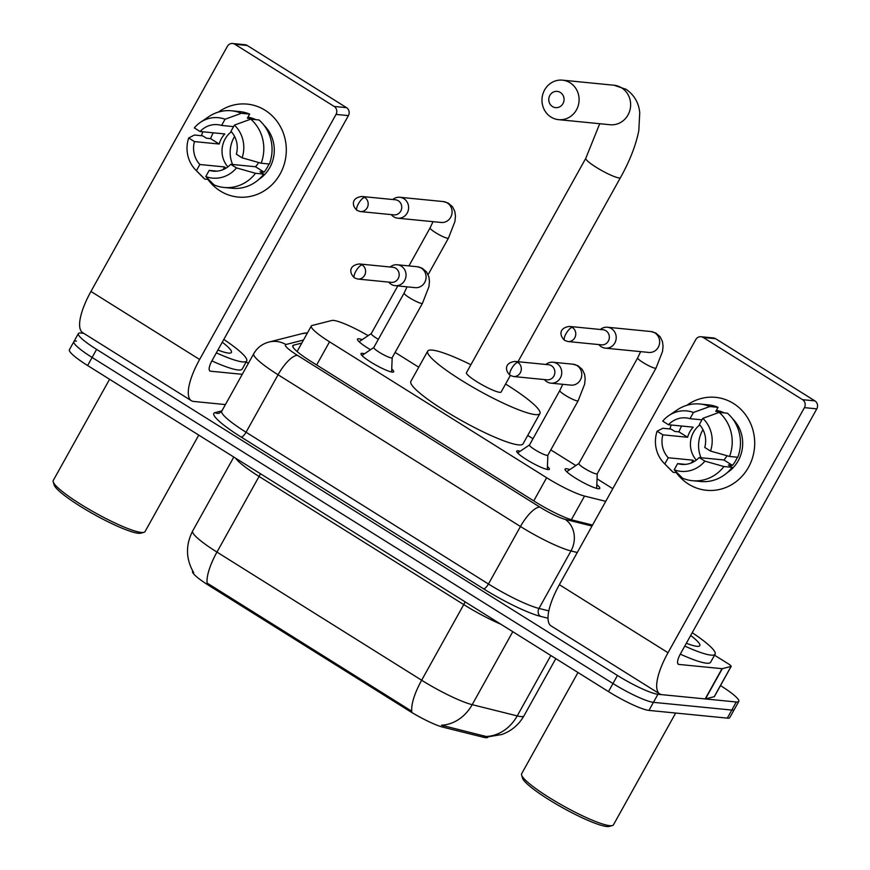 <?xml version="1.0" encoding="UTF-8"?>
<svg xmlns="http://www.w3.org/2000/svg" width="870" height="870" viewBox="0 0 870 870"><rect width="100%" height="100%" fill="white"/><g stroke="black" fill="none" stroke-linecap="round" stroke-linejoin="round"><path stroke-width="1.3" d="M391.739 368.978A18.683 2.795 -150.9 0 1 393.675 371.805A18.683 2.795 -150.9 0 1 392.348 372.11A18.683 2.795 -150.9 0 1 373.317 363.627A18.683 2.795 -150.9 0 1 361.028 353.633A18.683 2.795 -150.9 0 1 362.366 353.34A18.683 2.795 -150.9 0 1 364.454 353.785M547.437 466.45A18.683 2.795 -150.9 0 1 549.372 469.278A18.683 2.795 -150.9 0 1 548.035 469.572A18.683 2.795 -150.9 0 1 529.014 461.1A18.683 2.795 -150.9 0 1 516.726 451.106A18.683 2.795 -150.9 0 1 518.063 450.812A18.683 2.795 -150.9 0 1 520.151 451.258M370.489 349.718A19.869 2.969 -150.9 0 1 357.461 339.126A19.869 2.969 -150.9 0 1 358.886 338.8A19.869 2.969 -150.9 0 1 362.246 339.637M596.82 484.623A19.869 2.969 -150.9 0 1 599.789 488.407A19.869 2.969 -150.9 0 1 598.364 488.722A19.869 2.969 -150.9 0 1 578.137 479.707A19.869 2.969 -150.9 0 1 565.065 469.082A19.869 2.969 -150.9 0 1 566.479 468.767A19.869 2.969 -150.9 0 1 569.839 469.604M192.727 571.068L192.585 571.329A31.516 4.709 29.1 0 0 208.996 585.564L408.824 710.659A31.516 4.709 29.1 0 0 442.939 727.168L483.361 737.249A31.516 4.709 29.1 0 0 485.678 737.673A31.516 4.709 29.1 0 0 487.929 737.173L488.092 736.879M368.14 335.657A35.017 5.242 29.1 0 0 331.851 320.475L312.08 325.489A35.017 5.242 29.1 0 0 311.308 326A35.017 5.242 29.1 0 0 329.534 341.812L546.643 477.728A35.017 5.242 29.1 0 0 584.542 496.063L605.737 501.348M612.784 488.679L597.048 478.826M575.842 465.548L550.808 449.888M532.973 438.719L527.731 435.435M418.742 367.205L395.11 352.415M392.174 357.842A19.869 2.969 -150.9 0 1 392.185 358.451A19.869 2.969 -150.9 0 1 392.142 358.505M208.996 585.564L209.54 584.575L207.125 583.128A40.857 13.148 -58 0 1 216.956 552.091L421.645 680.231A46.697 6.982 29.1 0 0 472.182 704.667A40.857 35.333 104 0 1 441.492 725.221L487.504 736.846M720.49 685.582L720.556 685.614A35.017 5.242 -150.9 0 1 738.782 701.427L734.291 709.496A35.017 5.242 -150.9 0 1 731.79 710.061L653.446 702.34A35.017 5.242 -150.9 0 1 612.969 683.526L92.111 357.461A35.017 5.242 -150.9 0 1 73.874 341.649L69.382 349.718A35.017 5.242 -150.9 0 0 87.62 365.53L608.478 691.596A35.017 5.242 -150.9 0 0 648.955 710.409L727.298 718.131A35.017 5.242 -150.9 0 0 729.799 717.565L734.291 709.496A35.017 5.242 -150.9 0 1 731.79 710.061L653.446 702.34A35.017 5.242 -150.9 0 1 612.969 683.526L92.111 357.461A35.017 5.242 -150.9 0 1 73.874 341.649A35.017 5.242 -150.9 0 1 76.375 341.083M209.54 584.575L411.814 711.268A40.857 13.148 122 0 1 421.645 680.231L463.743 604.585L259.064 476.445A46.697 6.982 -150.9 0 1 235.531 458.131M738.782 701.427A35.017 5.242 -150.9 0 1 736.281 701.992L657.938 694.271A35.017 5.242 -150.9 0 1 617.461 675.468L96.603 349.392A35.017 5.242 -150.9 0 1 78.365 333.58A35.017 5.242 -150.9 0 1 80.866 333.014L83.672 333.297M301.803 343.074L293.603 345.151A35.017 5.242 29.1 0 0 292.831 345.662A35.017 5.242 29.1 0 0 311.058 361.474L535.474 501.957A35.017 5.242 29.1 0 0 573.373 520.293L592.535 525.067M733.475 403.473A46.697 43.652 95.6 0 1 748.494 467.277A46.697 43.652 95.6 0 1 688.572 484.155A46.697 43.652 95.6 0 1 676.305 472.627A46.697 43.652 95.6 0 0 688.572 484.155A46.697 43.652 95.6 0 0 706.451 490.288L706.451 490.288A46.697 43.652 95.6 0 0 752.463 458.022A46.697 43.652 95.6 0 0 733.475 403.473A46.697 43.652 95.6 0 0 686.821 405.311A46.697 43.652 95.6 0 1 715.597 397.351A46.697 43.652 95.6 0 1 733.475 403.473M714.542 655.197L728.157 663.723A5.84 0.87 29.1 0 1 731.191 666.355L714.357 696.609A5.84 0.87 -150.9 0 1 714.226 696.696L705.461 698.914A5.84 0.87 -150.9 0 1 705.178 698.925L662.059 694.684A46.697 15.029 -58 0 1 659.732 693.923A46.697 15.029 -58 0 1 668.019 652.717L804.424 407.638A5.84 5.459 -84.4 0 0 802.553 399.667L814.918 400.885A5.84 5.459 95.6 0 1 816.799 408.856L680.394 653.936A11.669 3.763 122 0 0 678.317 664.234A11.669 3.763 122 0 0 678.904 664.43L722.013 668.671A5.84 0.87 29.1 0 0 722.307 668.66L731.061 666.442A5.84 0.87 29.1 0 0 731.191 666.355M659.732 693.923L551.069 625.889A46.697 15.029 -58 0 1 559.356 584.683L695.761 339.604A5.84 5.459 -84.4 0 1 703.254 337.495L802.553 399.667M669.802 428.953A46.697 43.652 95.6 0 1 671.281 425.017A46.697 43.652 95.6 0 0 669.802 428.953M701.013 336.733L713.389 337.951A5.84 5.459 95.6 0 1 715.618 338.713L814.918 400.885M702.819 418.339L699.36 424.538A23.349 21.826 95.6 0 1 704.754 447.452L710.518 451.062A30.352 28.373 95.6 0 0 702.819 418.339L719.175 412.391L727.418 413.206A38.519 36.018 95.6 0 1 737.793 457.25L729.538 456.445L710.518 451.062M699.143 457.533L704.907 461.143L723.927 466.527A38.519 36.018 95.6 0 1 692.4 480.697A38.519 36.018 95.6 0 1 682.548 478.185L674.174 469.8L677.621 463.601A23.349 21.826 95.6 0 0 681.514 464.373A23.349 21.826 95.6 0 0 699.143 457.533L723.883 459.969A23.349 21.826 -84.4 0 0 727.037 455.739M677.621 463.601L685.495 464.373M694.293 461.459A23.349 21.826 -84.4 0 1 692.998 460.176L668.258 457.74A23.349 21.826 95.6 0 1 662.864 434.826L687.604 437.262A23.349 21.826 -84.4 0 1 693.216 427.17L668.475 424.734L662.712 421.134A30.352 28.373 95.6 0 1 668.802 415.599L677.132 409.944A38.519 36.018 95.6 0 1 699.958 404.017L708.202 404.833A38.519 36.018 95.6 0 1 718.054 407.334L715.782 411.423L719.903 411.836A33.854 31.646 95.6 0 1 721.774 412.641M716.347 410.39A33.854 31.646 95.6 0 1 724.242 412.891M681.678 426.039A33.854 31.646 95.6 0 0 678.981 431.868L674.859 431.455L671.064 429.084L662.809 428.268L657.1 431.215L662.864 434.826M723.927 466.527L732.181 467.342L728.375 464.961L732.507 465.374A33.854 31.646 95.6 0 0 737.368 457.218M732.181 467.342A38.519 36.018 95.6 0 1 700.654 481.501L692.4 480.697M668.258 457.74L664.8 463.938L673.184 472.323L677.056 472.704M673.184 472.323A38.519 36.018 95.6 0 1 671.172 470.431L664.104 463.253A30.352 28.373 95.6 0 1 657.1 431.215M699.958 404.017A38.519 36.018 95.6 0 1 709.8 406.529L693.444 412.467L689.997 418.677L701.97 419.851M718.054 407.334L709.8 406.529M704.907 461.143A30.352 28.373 95.6 0 1 674.174 469.8M664.8 463.938A30.352 28.373 95.6 0 1 664.104 463.253M668.802 415.599A30.352 28.373 95.6 0 1 693.444 412.467M668.475 424.734A23.349 21.826 95.6 0 1 686.093 417.904A23.349 21.826 95.6 0 1 689.997 418.677M732.551 418.698A33.854 31.646 95.6 0 1 727.233 472.649M719.175 412.391A38.519 36.018 95.6 0 1 729.538 456.445M696.304 460.099A23.349 21.826 95.6 0 1 699.763 424.984M701.024 457.718A29.188 27.285 95.6 0 1 702.982 429.693M719.903 411.836L719.566 412.423M723.883 459.969L732.507 465.374M692.998 460.176L691.498 462.873M678.981 431.868L687.604 437.262M675.664 713.041L613.459 824.814A52.537 7.852 -150.9 0 1 612.35 825.554L609.239 826.402A50.199 7.504 -150.9 0 1 606.716 826.5A50.199 7.504 -150.9 0 1 558.855 805.62A50.199 7.504 -150.9 0 1 522.522 778.139L521.608 775.05A52.537 7.852 -150.9 0 1 521.652 773.713L577.985 672.51M612.35 825.554A52.537 7.852 -150.9 0 1 609.707 825.652A52.537 7.852 -150.9 0 1 559.627 803.804A52.537 7.852 -150.9 0 1 521.608 775.05M692.226 632.675A58.366 8.733 -150.9 0 1 715.107 654.186A58.366 8.733 -150.9 0 1 710.942 655.121A58.366 8.733 -150.9 0 1 684.766 646.073M715.107 654.186L710.616 662.255A58.366 8.733 -150.9 0 1 706.462 663.19A58.366 8.733 -150.9 0 1 680.275 654.131M690.671 635.47A40.857 6.112 -150.9 0 1 698.947 646.247A40.857 6.112 -150.9 0 1 696.892 646.323A40.857 6.112 -150.9 0 1 686.332 643.267M560.334 92.448A8.167 7.634 -84.4 0 0 549.851 95.406A8.167 7.634 -84.4 0 0 552.483 106.564A8.167 7.634 -84.4 0 0 562.966 103.617A8.167 7.634 -84.4 0 0 560.334 92.448M550.993 117.058A19.847 18.553 95.6 0 1 542.923 93.873A19.847 18.553 95.6 0 1 562.477 80.16A19.847 18.553 95.6 0 1 570.078 82.77A19.847 18.553 95.6 0 1 578.148 105.944A19.847 18.553 95.6 0 1 558.583 119.658A19.847 18.553 95.6 0 1 550.993 117.058M517.998 361.724L620.484 177.589A19.847 2.969 29.1 0 1 619.059 177.915A19.847 2.969 29.1 0 1 596.124 167.247A19.847 2.969 29.1 0 1 585.804 158.286L466.45 372.708A19.847 2.969 29.1 0 0 479.511 383.322A19.847 2.969 29.1 0 0 499.717 392.326A19.847 2.969 29.1 0 0 501.131 392.011L510.331 375.492M505.579 384.029A64.206 9.603 -150.9 0 1 539.9 413.587A64.206 9.603 -150.9 0 1 535.322 414.609A64.206 9.603 -150.9 0 1 469.93 385.475A64.206 9.603 -150.9 0 1 427.692 351.132A64.206 9.603 -150.9 0 1 432.27 350.099A64.206 9.603 -150.9 0 1 470.898 364.726M539.9 413.587L523.055 443.841A64.206 9.603 -150.9 0 1 518.476 444.874A64.206 9.603 -150.9 0 1 453.085 415.729A64.206 9.603 -150.9 0 1 410.857 381.386L427.692 351.132M578.942 463.46A10.505 1.566 29.1 0 0 578.854 463.547A10.505 1.566 29.1 0 0 585.771 469.169A10.505 1.566 29.1 0 0 596.472 473.932A10.505 1.566 29.1 0 0 597.211 473.769L656.045 368.075A10.505 1.566 29.1 0 1 655.295 368.238A10.505 1.566 29.1 0 1 643.691 362.931A10.505 1.566 29.1 0 1 637.688 357.853L640.646 351.632M598.864 344.585L599.169 344.933A10.505 9.82 -84.4 0 0 601.333 346.771A10.505 9.82 -84.4 0 0 605.357 348.152A10.505 9.82 -84.4 0 0 614.818 342.976A10.505 9.82 -84.4 0 0 611.436 328.621A10.505 9.82 -84.4 0 0 607.412 327.24A10.505 9.82 -84.4 0 0 600.724 329.197L600.354 329.48M572.34 327.435A7.591 7.09 -84.4 0 1 567.947 341.54L601.518 344.846A7.591 7.09 -84.4 0 0 605.911 330.741A7.591 7.09 -84.4 0 0 603.008 329.741L569.437 326.435C559.084 327.794 559.138 335.374 564.663 340.42A7.591 2.447 122 0 1 566.011 333.721A7.591 2.447 -58 0 1 572.34 327.435A7.591 7.09 -84.4 0 0 569.437 326.435M391.272 214.618L391.576 214.977A10.505 9.82 -84.4 0 0 393.729 216.815A10.505 9.82 -84.4 0 0 397.753 218.196A10.505 9.82 -84.4 0 0 407.214 213.019A10.505 9.82 -84.4 0 0 403.843 198.665A10.505 9.82 -84.4 0 0 399.819 197.283A10.505 9.82 -84.4 0 0 393.12 199.23L392.751 199.524M364.747 197.468A7.591 7.09 -84.4 0 1 360.354 211.573L393.914 214.879A7.591 7.09 -84.4 0 0 398.308 200.774A7.591 7.09 -84.4 0 0 395.404 199.785L361.844 196.479C351.491 197.838 351.545 205.418 357.07 210.453A7.591 2.447 122 0 1 358.418 203.765A7.591 2.447 -58 0 1 364.747 197.468A7.591 7.09 -84.4 0 0 361.844 196.479M371.349 333.504A10.505 1.566 29.1 0 0 371.262 333.591A10.505 1.566 29.1 0 0 378.352 339.322M547.099 455.38A10.505 1.566 29.1 0 0 547.85 455.217L578.158 400.755A10.505 1.566 29.1 0 1 577.408 400.918A10.505 1.566 29.1 0 1 565.804 395.611A10.505 1.566 29.1 0 1 559.801 390.532L529.482 444.994A10.505 1.566 29.1 0 0 536.399 450.616A10.505 1.566 29.1 0 0 547.099 455.38M544.403 379.57L544.707 379.918A10.505 9.82 -84.4 0 0 546.86 381.767A10.505 9.82 -84.4 0 0 550.884 383.148A10.505 9.82 -84.4 0 0 560.345 377.961A10.505 9.82 -84.4 0 0 556.974 363.606A10.505 9.82 -84.4 0 0 552.95 362.235A10.505 9.82 -84.4 0 0 546.251 364.182L545.881 364.465M517.878 362.42A7.591 7.09 -84.4 0 1 513.485 376.525L547.045 379.831A7.591 7.09 -84.4 0 0 551.439 365.726A7.591 7.09 -84.4 0 0 548.535 364.726L514.975 361.42C504.611 362.79 504.676 370.37 510.201 375.405A7.591 2.447 122 0 1 511.549 368.706A7.591 2.447 -58 0 1 517.878 362.42A7.591 7.09 -84.4 0 0 514.975 361.42M391.402 357.918A10.505 1.566 29.1 0 0 392.152 357.744L422.461 303.282A10.505 1.566 29.1 0 1 421.711 303.456A10.505 1.566 29.1 0 1 410.107 298.138A10.505 1.566 29.1 0 1 404.104 293.07L373.785 347.521A10.505 1.566 29.1 0 0 380.701 353.144A10.505 1.566 29.1 0 0 391.402 357.918M388.705 282.097L389.01 282.456A10.505 9.82 -84.4 0 0 391.163 284.294A10.505 9.82 -84.4 0 0 395.187 285.675A10.505 9.82 -84.4 0 0 404.648 280.499A10.505 9.82 -84.4 0 0 401.277 266.144A10.505 9.82 -84.4 0 0 397.253 264.763A10.505 9.82 -84.4 0 0 390.554 266.709L390.184 267.003M362.181 264.948A7.591 7.09 -84.4 0 1 357.787 279.053L391.348 282.358A7.591 7.09 -84.4 0 0 395.741 268.254A7.591 7.09 -84.4 0 0 392.838 267.264L359.277 263.958C348.913 265.317 348.979 272.897 354.503 277.932A7.591 2.447 122 0 1 355.852 271.244A7.591 2.447 -58 0 1 362.181 264.948A7.591 7.09 -84.4 0 0 359.277 263.958M265.078 110.24A46.697 43.652 95.6 0 1 280.096 174.043A46.697 43.652 95.6 0 1 220.164 190.932A46.697 43.652 95.6 0 1 207.908 179.394A46.697 43.652 95.6 0 0 220.164 190.932A46.697 43.652 95.6 0 0 238.043 197.055L238.043 197.055A46.697 43.652 95.6 0 0 284.055 164.789A46.697 43.652 95.6 0 0 265.078 110.24A46.697 43.652 95.6 0 0 218.413 112.078A46.697 43.652 95.6 0 1 247.2 104.117A46.697 43.652 95.6 0 1 265.078 110.24M246.145 361.963L248.363 363.355M225.417 404.583L193.662 401.451A46.697 15.029 -58 0 1 191.335 400.689A46.697 15.029 -58 0 1 199.621 359.484L336.027 114.405A5.84 5.459 -84.4 0 0 334.145 106.434L346.521 107.652A5.84 5.459 95.6 0 1 348.392 115.623L211.986 360.702A11.669 3.763 122 0 0 209.92 371.001A11.669 3.763 122 0 0 210.496 371.196L242.262 374.317M191.335 400.689L82.661 332.655A46.697 15.029 -58 0 1 90.948 291.45L227.353 46.382A5.84 5.459 -84.4 0 1 234.846 44.261L334.145 106.434M201.394 135.72A46.697 43.652 95.6 0 1 202.873 131.783A46.697 43.652 95.6 0 0 201.394 135.72M232.616 43.5L244.981 44.718A5.84 5.459 95.6 0 1 247.221 45.479L346.521 107.652M234.411 125.106L230.963 131.305A23.349 21.826 95.6 0 1 236.357 154.218L242.11 157.829A30.352 28.373 95.6 0 0 234.411 125.106L250.767 119.157L259.021 119.973A38.519 36.018 95.6 0 1 269.385 164.028L261.141 163.212L242.11 157.829M230.735 164.31L236.499 167.91L255.53 173.293A38.519 36.018 95.6 0 1 224.003 187.463A38.519 36.018 95.6 0 1 214.15 184.951L205.766 176.566L209.213 170.368A23.349 21.826 95.6 0 0 213.117 171.14A23.349 21.826 95.6 0 0 230.735 164.31L255.475 166.746A23.349 21.826 -84.4 0 0 258.64 162.505M209.213 170.368L217.087 171.14M225.895 168.225A23.349 21.826 -84.4 0 1 224.59 166.942L199.85 164.506A23.349 21.826 95.6 0 1 194.456 141.592L219.196 144.028A23.349 21.826 -84.4 0 1 224.808 133.947L200.067 131.511L194.314 127.901A30.352 28.373 95.6 0 1 200.394 122.365L208.724 116.71A38.519 36.018 95.6 0 1 231.55 110.784L239.794 111.599A38.519 36.018 95.6 0 1 249.646 114.111L247.374 118.189L251.495 118.603A33.854 31.646 95.6 0 1 253.366 119.418M247.95 117.167A33.854 31.646 95.6 0 1 255.834 119.658M213.28 132.805A33.854 31.646 95.6 0 0 210.583 138.635L206.451 138.221L202.656 135.85L194.412 135.035L188.692 137.982L194.456 141.592M255.53 173.293L263.773 174.109L259.978 171.727L264.099 172.14A33.854 31.646 95.6 0 0 268.96 163.984M263.773 174.109A38.519 36.018 95.6 0 1 232.246 188.279L224.003 187.463M199.85 164.506L196.402 170.705L204.776 179.089L208.659 179.47M204.776 179.089A38.519 36.018 95.6 0 1 202.764 177.197L195.707 170.02A30.352 28.373 95.6 0 1 188.692 137.982M231.55 110.784A38.519 36.018 95.6 0 1 241.403 113.296L225.047 119.244L221.589 125.443L233.562 126.618M249.646 114.111L241.403 113.296M236.499 167.91A30.352 28.373 95.6 0 1 205.766 176.566M196.402 170.705A30.352 28.373 95.6 0 1 195.707 170.02M200.394 122.365A30.352 28.373 95.6 0 1 225.047 119.244M200.067 131.511A23.349 21.826 95.6 0 1 217.696 124.671A23.349 21.826 95.6 0 1 221.589 125.443M264.154 125.476A33.854 31.646 95.6 0 1 258.836 179.416M250.767 119.157A38.519 36.018 95.6 0 1 261.141 163.212M227.896 166.866A23.349 21.826 95.6 0 1 231.366 131.751M232.616 164.495A29.188 27.285 95.6 0 1 234.585 136.459M251.495 118.603L251.169 119.201M255.475 166.746L264.099 172.14M224.59 166.942L223.09 169.639M210.583 138.635L219.196 144.028M198.751 435.098L145.051 531.581A52.537 7.852 -150.9 0 1 143.941 532.331L140.831 533.179A50.199 7.504 -150.9 0 1 138.308 533.266A50.199 7.504 -150.9 0 1 90.458 512.386A50.199 7.504 -150.9 0 1 54.125 484.916L53.2 481.817A52.537 7.852 -150.9 0 1 53.255 480.49L109.576 379.276M143.941 532.331A52.537 7.852 -150.9 0 1 141.31 532.429A52.537 7.852 -150.9 0 1 91.23 510.581A52.537 7.852 -150.9 0 1 53.2 481.817M223.818 339.441A58.366 8.733 -150.9 0 1 246.699 360.952A58.366 8.733 -150.9 0 1 242.545 361.887A58.366 8.733 -150.9 0 1 216.369 352.839M246.699 360.952L242.219 369.021A58.366 8.733 -150.9 0 1 238.054 369.957A58.366 8.733 -150.9 0 1 211.878 360.909M222.263 342.236A40.857 6.112 -150.9 0 1 230.539 353.013A40.857 6.112 -150.9 0 1 228.495 353.089A40.857 6.112 -150.9 0 1 217.924 350.034M483.361 737.249L484.177 735.781M408.824 710.659L409.378 709.67M442.939 727.168L443.754 725.7M571.372 519.727L584.542 496.063M533.756 500.881L546.643 477.728M316.647 364.965L329.534 341.812M512.789 631.696L472.182 704.667L517.226 715.901A46.697 6.982 29.1 0 0 520.662 716.543A46.697 6.982 29.1 0 0 523.99 715.793L555.81 658.623M486.33 736.466A40.857 35.333 104 0 0 517.226 715.901L550.84 655.512M193.76 572.797C185.81 559.182 185.44 545.251 192.651 531.004A46.697 6.982 29.1 0 0 216.956 552.091L259.064 476.445A11.669 3.763 122 0 0 260.424 473.704M727.298 718.131L736.281 701.992M648.955 710.409L657.938 694.271M608.478 691.596L617.461 675.468M87.62 365.53L96.603 349.392M500.892 624.247A46.697 6.982 -150.9 0 1 463.743 604.585A11.669 3.763 122 0 0 465.113 601.844M307.48 332.873L302.042 333.645A23.349 22.805 75.7 0 1 307.436 332.96M547.991 618.211L540.433 616.33A52.537 7.852 -150.9 0 1 483.589 588.827L241.197 437.088A52.537 7.852 -150.9 0 1 215.01 412.608L221.926 410.847M577.256 552.504L570.981 550.949L538.987 608.434L548.796 610.881M303.489 340.05L285.893 344.52A23.349 3.491 29.1 0 0 297.529 355.395L539.922 507.145A23.349 3.491 29.1 0 0 565.196 519.368A23.349 20.195 104 0 1 570.981 550.949A46.697 6.982 -150.9 0 1 520.456 526.502L488.451 583.987A46.697 6.982 29.1 0 0 538.987 608.434A5.84 5.046 -76 0 0 540.433 616.33M539.922 507.145A23.349 7.515 122 0 0 520.456 526.502L278.063 374.752L246.058 432.238L488.451 583.987A5.84 1.881 -58 0 1 483.589 588.827M297.529 355.395A23.349 7.515 122 0 0 278.063 374.752A46.697 6.982 -150.9 0 1 253.757 353.666L221.752 411.162A46.697 6.982 29.1 0 0 246.058 432.238A5.84 1.881 -58 0 1 241.197 437.088M565.196 519.368L591.991 526.045M215.01 412.608A5.84 5.699 -104.3 0 0 219.251 413.217L221.752 411.162M302.042 333.645L268.917 342.062A23.349 22.805 75.7 0 1 285.893 344.52M292.809 346.586L293.603 345.151M559.356 584.683L668.019 652.717M715.618 338.713L703.254 337.495M677.893 663.799L678.904 664.43M705.178 698.925L722.013 668.671M816.799 408.856L804.424 407.638M722.307 668.66L705.461 698.914M714.226 696.696L731.061 666.442M558.583 119.658L610.131 124.736A19.847 18.553 -84.4 0 0 629.684 111.023A19.847 18.553 -84.4 0 0 621.626 87.848A19.847 18.553 -84.4 0 0 614.024 85.238L562.477 80.16M605.357 348.152L648.813 352.437A10.505 9.82 -84.4 0 0 659.166 345.172A10.505 9.82 -84.4 0 0 654.893 332.905A10.505 9.82 -84.4 0 0 654.36 332.59A10.505 9.82 -84.4 0 0 650.88 331.524L607.412 327.24M433.042 221.665L430.084 227.896A10.505 1.566 29.1 0 0 436.098 232.964A10.505 1.566 29.1 0 0 447.702 238.282A10.505 1.566 29.1 0 0 448.452 238.108L428.116 274.648M397.753 218.196L441.221 222.47A10.505 9.82 -84.4 0 0 451.573 215.216A10.505 9.82 -84.4 0 0 447.3 202.938A10.505 9.82 -84.4 0 0 446.767 202.634A10.505 9.82 -84.4 0 0 443.276 201.568L399.819 197.283M550.884 383.148L570.927 385.116A10.505 9.82 -84.4 0 0 581.28 377.852A10.505 9.82 -84.4 0 0 577.006 365.585A10.505 9.82 -84.4 0 0 576.473 365.269A10.505 9.82 -84.4 0 0 572.993 364.204L552.95 362.235M395.187 285.675L415.229 287.644A10.505 9.82 -84.4 0 0 425.582 280.39A10.505 9.82 -84.4 0 0 421.308 268.112A10.505 9.82 -84.4 0 0 420.775 267.797A10.505 9.82 -84.4 0 0 417.296 266.731L397.253 264.763M90.948 291.45L199.621 359.484M247.221 45.479L234.846 44.261M209.496 370.566L210.496 371.196M348.392 115.623L336.027 114.405M297.094 351.534L311.308 326M487.798 736.879L501.892 734.487C511.516 730.941 518.879 724.71 523.99 715.793M192.651 531.004L233.812 457.054M78.365 333.58L73.874 341.649M268.917 342.062C262.272 343.835 257.215 347.706 253.757 353.666M620.484 177.589C629.869 160.732 635.97 145.051 638.808 130.554L639.744 112.763C638.819 102.834 634.263 95.015 626.096 89.316L614.024 85.238M585.804 158.286L599.713 123.714M567.947 341.54L564.663 340.42M597.244 473.715L596.679 488.396M656.045 368.075L662.538 351.426L663.049 346.01L662.44 341.54L660.167 336.777L655.839 333.025L650.88 331.524M578.887 463.492L566.707 471.714M578.854 463.547L637.688 357.853M360.354 211.573L357.07 210.453M448.452 238.108L454.945 221.469L455.456 216.054L454.847 211.584L452.563 206.821L448.246 203.069L443.276 201.568M371.283 333.536L359.114 341.758M371.262 333.591L397.786 285.925M408.933 265.916L430.084 227.896M513.485 376.525L510.201 375.405M547.872 455.162L547.317 469.463M572.993 364.204L577.952 365.704L582.269 369.456L584.553 374.22L585.162 378.7L584.651 384.116L578.158 400.755M529.515 444.94L517.65 452.955M562.76 384.312L559.801 390.532M357.787 279.053L354.503 277.932M392.174 357.69L391.62 372.001M417.296 266.731L422.254 268.232L426.572 271.995L428.856 276.758L429.465 281.228L428.953 286.643L422.461 303.282M373.817 347.478L361.953 355.482M407.062 286.839L404.104 293.07"/></g></svg>
